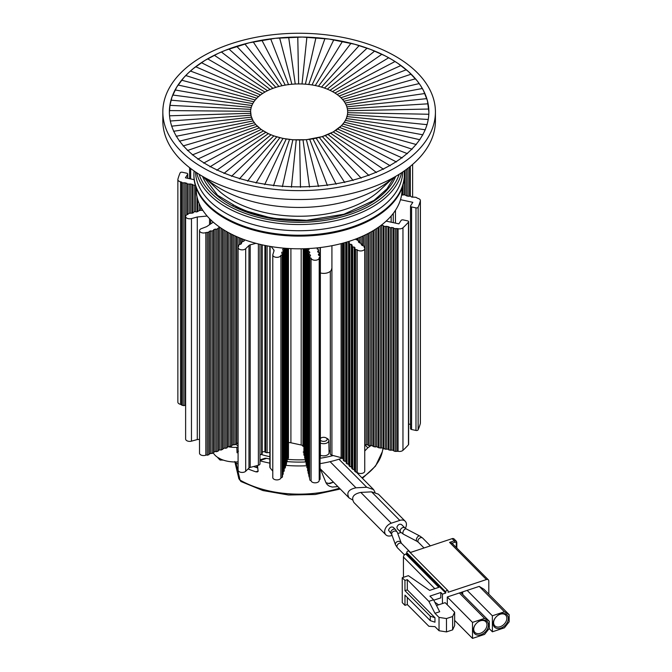 <?xml version="1.0" encoding="UTF-8"?>
<svg xmlns="http://www.w3.org/2000/svg" width="672" height="672" viewBox="0 0 672 672"><rect width="100%" height="100%" fill="white"/><g stroke="black" fill="none" stroke-linecap="round" stroke-linejoin="round"><path stroke-width="1.01" d="M178.13 75.718A136.29 78.691 180 0 1 331.414 35.498A136.29 78.691 180 0 1 435.422 111.947A136.29 78.691 180 0 1 420.118 148.168A136.29 78.691 180 0 1 266.834 188.395A136.29 78.691 180 0 1 162.834 111.947A136.29 78.691 180 0 1 178.13 75.718M162.834 111.947L162.834 120.842A136.29 78.691 -0 0 0 266.834 197.291A136.29 78.691 -0 0 0 420.118 157.072A136.29 78.691 -0 0 0 435.422 120.842L435.422 111.947M428.652 116.399A129.755 74.911 -0 0 0 428.879 111.947A129.755 74.911 -0 0 0 428.87 111.166A129.755 74.911 -0 0 0 428.459 105.949A129.755 74.911 -0 0 0 427.426 100.75A129.755 74.911 -0 0 0 425.754 95.609A129.755 74.911 -0 0 0 423.478 90.552A129.755 74.911 -0 0 0 420.588 85.596A129.755 74.911 -0 0 0 417.11 80.766A129.755 74.911 -0 0 0 413.053 76.096A129.755 74.911 -0 0 0 408.45 71.593A129.755 74.911 -0 0 0 403.301 67.284A129.755 74.911 -0 0 0 397.656 63.202A129.755 74.911 -0 0 0 391.524 59.354A129.755 74.911 -0 0 0 384.947 55.759A129.755 74.911 -0 0 0 377.95 52.441A129.755 74.911 -0 0 0 370.566 49.409A129.755 74.911 -0 0 0 362.838 46.687A129.755 74.911 -0 0 0 354.799 44.276A129.755 74.911 -0 0 0 346.492 42.202A129.755 74.911 -0 0 0 337.949 40.463A129.755 74.911 -0 0 0 329.213 39.077A129.755 74.911 -0 0 0 320.334 38.044A129.755 74.911 -0 0 0 311.354 37.363A129.755 74.911 -0 0 0 302.316 37.052A129.755 74.911 -0 0 0 293.261 37.111A129.755 74.911 -0 0 0 284.231 37.523A129.755 74.911 -0 0 0 275.276 38.304A129.755 74.911 -0 0 0 266.44 39.446A129.755 74.911 -0 0 0 257.762 40.942A129.755 74.911 -0 0 0 249.278 42.781A129.755 74.911 -0 0 0 241.046 44.957A129.755 74.911 -0 0 0 233.092 47.46A129.755 74.911 -0 0 0 225.464 50.274A129.755 74.911 -0 0 0 218.19 53.39A129.755 74.911 -0 0 0 211.319 56.792A129.755 74.911 -0 0 0 204.868 60.463A129.755 74.911 -0 0 0 198.878 64.386A129.755 74.911 -0 0 0 193.376 68.536A129.755 74.911 -0 0 0 188.387 72.904A129.755 74.911 -0 0 0 183.943 77.456A129.755 74.911 -0 0 0 180.054 82.186A129.755 74.911 -0 0 0 176.744 87.049A129.755 74.911 -0 0 0 174.04 92.039A129.755 74.911 -0 0 0 171.94 97.129A129.755 74.911 -0 0 0 170.461 102.287A129.755 74.911 -0 0 0 169.604 107.486A129.755 74.911 -0 0 0 169.378 111.947A129.755 74.911 -0 0 0 169.386 112.72A129.755 74.911 -0 0 0 169.789 117.936A129.755 74.911 -0 0 0 170.831 123.136A129.755 74.911 -0 0 0 172.494 128.276A129.755 74.911 -0 0 0 174.779 133.333A129.755 74.911 -0 0 0 177.668 138.289A129.755 74.911 -0 0 0 181.146 143.119A129.755 74.911 -0 0 0 185.195 147.79A129.755 74.911 -0 0 0 189.806 152.292A129.755 74.911 -0 0 0 194.947 156.601A129.755 74.911 -0 0 0 200.6 160.684A129.755 74.911 -0 0 0 206.724 164.531A129.755 74.911 -0 0 0 213.31 168.126A129.755 74.911 -0 0 0 220.307 171.444A129.755 74.911 -0 0 0 227.682 174.476A129.755 74.911 -0 0 0 235.41 177.198A129.755 74.911 -0 0 0 243.457 179.609A129.755 74.911 -0 0 0 251.765 181.684A129.755 74.911 -0 0 0 260.308 183.422A129.755 74.911 -0 0 0 269.035 184.808A129.755 74.911 -0 0 0 277.914 185.85A129.755 74.911 -0 0 0 286.894 186.522A129.755 74.911 -0 0 0 295.94 186.833A129.755 74.911 -0 0 0 304.996 186.774A129.755 74.911 -0 0 0 314.017 186.362A129.755 74.911 -0 0 0 322.972 185.581A129.755 74.911 -0 0 0 331.817 184.439A129.755 74.911 -0 0 0 340.494 182.944A129.755 74.911 -0 0 0 348.97 181.104A129.755 74.911 -0 0 0 357.21 178.928A129.755 74.911 -0 0 0 365.156 176.425A129.755 74.911 -0 0 0 372.792 173.611A129.755 74.911 -0 0 0 380.058 170.495A129.755 74.911 -0 0 0 386.938 167.093A129.755 74.911 -0 0 0 393.389 163.422A129.755 74.911 -0 0 0 399.378 159.499A129.755 74.911 -0 0 0 404.88 155.35A129.755 74.911 -0 0 0 409.87 150.982A129.755 74.911 -0 0 0 414.313 146.429A129.755 74.911 -0 0 0 418.202 141.708A129.755 74.911 -0 0 0 421.504 136.836A129.755 74.911 -0 0 0 424.217 131.846A129.755 74.911 -0 0 0 426.317 126.764A129.755 74.911 -0 0 0 427.795 121.598A129.755 74.911 -0 0 0 428.652 116.399M428.879 111.955L427.426 100.75L423.478 90.552L420.588 85.596L417.11 80.766L408.45 71.593L397.656 63.202L391.524 59.354L384.947 55.759L370.566 49.409L354.799 44.276L329.213 39.077L302.316 37.052L275.276 38.304L249.278 42.781L225.464 50.274L218.19 53.39L204.868 60.463L193.376 68.536L188.387 72.904L183.943 77.456L176.744 87.049L171.94 97.129L169.949 105.353L169.386 112.72M412.154 149.201L341.393 125.765L344.299 122.237L419.924 139.759M169.411 110.578L250.622 111.317L251.152 116.13L253.134 120.943L255.738 124.547L261.198 129.478L268.321 133.652L273.84 135.92L283.004 138.432L292.866 139.784L306.373 139.709L322.35 136.609L333.186 131.956L341.393 125.765M339.629 127.436L407.442 153.661M337.663 129.024L402.192 157.92M335.521 130.536L396.438 161.96M333.186 131.956L390.222 165.766M330.7 133.283L383.552 169.302M328.054 134.501L376.471 172.561M325.265 135.61L369.02 175.535M322.35 136.609L361.217 178.189M319.318 137.483L353.119 180.533M316.193 138.23L344.761 182.54M312.984 138.852L336.176 184.212M309.7 139.348L327.415 185.522M306.373 139.709L318.511 186.488M303.013 139.927L309.515 187.085M299.628 140.02L300.468 187.32M296.243 139.969L291.413 187.194M292.866 139.784L282.4 186.698M289.531 139.465L273.462 185.85M286.238 139.012L264.65 184.632M283.004 138.432L256.007 183.07M279.846 137.718L247.582 181.163M276.788 136.878L239.4 178.92M273.84 135.92L231.504 176.35M271.018 134.837L223.944 173.468M268.321 133.652L216.754 170.293M265.784 132.359L209.958 166.841M263.407 130.964L203.608 163.111M261.198 129.478L197.711 159.146M259.182 127.915L192.31 154.946M257.359 126.26L187.438 150.536M255.738 124.547L183.103 145.95M254.327 122.766L179.332 141.196M253.134 120.943L176.148 136.298M252.168 119.062L173.561 131.292M251.429 117.155L171.587 126.185M250.925 115.223L170.234 121.019M250.656 113.274L169.504 115.802M250.824 109.368L169.949 105.353M251.261 107.428L171.116 100.17M251.924 105.512L172.914 95.046M252.832 103.631L175.316 90.006M253.957 101.783L178.324 85.075M255.301 99.985L181.927 80.27M256.855 98.255L186.094 75.634M344.299 122.237L344.887 121.254A48.518 28.014 180 0 1 343.652 123.068A48.518 28.014 180 0 1 342.199 124.841A48.518 28.014 180 0 1 340.536 126.538A48.518 28.014 180 0 1 338.671 128.176A48.518 28.014 180 0 1 336.613 129.73A48.518 28.014 180 0 1 334.379 131.191A48.518 28.014 180 0 1 331.96 132.569A48.518 28.014 180 0 1 329.389 133.837A48.518 28.014 180 0 1 326.676 135.005A48.518 28.014 180 0 1 323.82 136.055A48.518 28.014 180 0 1 320.846 136.996A48.518 28.014 180 0 1 317.764 137.81A48.518 28.014 180 0 1 314.597 138.491A48.518 28.014 180 0 1 311.346 139.054A48.518 28.014 180 0 1 308.045 139.482A48.518 28.014 180 0 1 304.693 139.768A48.518 28.014 180 0 1 301.316 139.927A48.518 28.014 180 0 1 297.931 139.944A48.518 28.014 180 0 1 294.554 139.835A48.518 28.014 180 0 1 291.194 139.583A48.518 28.014 180 0 1 287.876 139.196A48.518 28.014 180 0 1 284.609 138.676A48.518 28.014 180 0 1 281.417 138.02A48.518 28.014 180 0 1 278.309 137.248A48.518 28.014 180 0 1 275.302 136.349A48.518 28.014 180 0 1 272.412 135.324A48.518 28.014 180 0 1 269.648 134.198A48.518 28.014 180 0 1 267.036 132.955A48.518 28.014 180 0 1 264.575 131.611A48.518 28.014 180 0 1 262.282 130.166A48.518 28.014 180 0 1 260.173 128.638A48.518 28.014 180 0 1 258.25 127.033A48.518 28.014 180 0 1 256.519 125.345A48.518 28.014 180 0 1 255.007 123.598A48.518 28.014 180 0 1 253.705 121.792A48.518 28.014 180 0 1 252.63 119.944A48.518 28.014 180 0 1 251.773 118.054A48.518 28.014 180 0 1 251.152 116.13A48.518 28.014 180 0 1 250.765 114.19A48.518 28.014 180 0 1 250.606 112.232A48.518 28.014 180 0 1 250.606 111.947A48.518 28.014 180 0 1 250.69 110.275A48.518 28.014 180 0 1 251.009 108.335A48.518 28.014 180 0 1 251.563 106.403A48.518 28.014 180 0 1 252.353 104.496A48.518 28.014 180 0 1 253.361 102.631A48.518 28.014 180 0 1 254.596 100.817A48.518 28.014 180 0 1 256.049 99.044A48.518 28.014 180 0 1 257.712 97.348A48.518 28.014 180 0 1 259.577 95.71A48.518 28.014 180 0 1 261.635 94.156A48.518 28.014 180 0 1 263.878 92.694A48.518 28.014 180 0 1 266.288 91.316A48.518 28.014 180 0 1 268.859 90.048A48.518 28.014 180 0 1 271.58 88.88A48.518 28.014 180 0 1 274.436 87.83A48.518 28.014 180 0 1 277.41 86.89A48.518 28.014 180 0 1 280.484 86.083A48.518 28.014 180 0 1 283.66 85.394A48.518 28.014 180 0 1 286.902 84.832A48.518 28.014 180 0 1 290.212 84.403A48.518 28.014 180 0 1 293.555 84.118A48.518 28.014 180 0 1 296.932 83.958A48.518 28.014 180 0 1 300.317 83.941A48.518 28.014 180 0 1 303.702 84.059A48.518 28.014 180 0 1 307.062 84.311A48.518 28.014 180 0 1 310.38 84.697A48.518 28.014 180 0 1 313.639 85.21A48.518 28.014 180 0 1 316.84 85.865A48.518 28.014 180 0 1 319.948 86.638A48.518 28.014 180 0 1 322.955 87.536A48.518 28.014 180 0 1 325.844 88.561A48.518 28.014 180 0 1 328.6 89.695A48.518 28.014 180 0 1 331.22 90.93A48.518 28.014 180 0 1 333.682 92.274A48.518 28.014 180 0 1 335.975 93.719A48.518 28.014 180 0 1 338.083 95.248A48.518 28.014 180 0 1 340.007 96.852A48.518 28.014 180 0 1 341.729 98.54A48.518 28.014 180 0 1 343.249 100.288A48.518 28.014 180 0 1 344.551 102.094A48.518 28.014 180 0 1 345.626 103.942A48.518 28.014 180 0 1 346.483 105.84A48.518 28.014 180 0 1 347.105 107.755A48.518 28.014 180 0 1 347.491 109.704A48.518 28.014 180 0 1 347.642 111.653A48.518 28.014 180 0 1 347.651 111.947A48.518 28.014 180 0 1 347.558 113.61A48.518 28.014 180 0 1 347.239 115.559A48.518 28.014 180 0 1 346.685 117.482A48.518 28.014 180 0 1 345.904 119.389A48.518 28.014 180 0 1 344.887 121.254L346.324 118.507L425.342 129.788M345.425 120.389L422.932 134.828M346.819 106.856L426.67 98.65M347.323 108.797L428.022 103.816M233.1 205.724L233.075 204.708A94.912 54.793 -0 0 0 281.476 219.198L281.484 219.559M393.095 177.845L379.067 191.075A95.08 54.894 180 0 1 219.181 191.075L205.162 177.845M342.955 124.026L416.329 144.556M236.149 206.354L236.132 207.253M346.324 118.507L347.432 114.652L428.299 119.473M346.996 116.584L427.132 124.664M347.432 114.652L347.634 112.694L428.837 114.257M347.6 110.746L428.744 109.032M346.08 104.95L424.696 93.542M343.921 101.245L418.925 83.639M345.114 103.076L422.108 88.536M340.897 97.751L410.819 74.29M342.518 99.473L415.153 78.884M337.05 94.534L400.546 65.688M339.066 96.104L405.938 69.888M332.472 91.661L388.29 57.994M334.849 93.047L394.649 61.715M327.239 89.174L374.304 51.358M329.927 90.367L381.494 54.533M321.46 87.142L358.856 45.914M324.416 88.099L366.744 48.485M315.252 85.588L342.241 41.765M318.402 86.302L350.675 43.672M308.725 84.546L324.794 38.984M312.018 85L333.598 40.194M302.014 84.042L306.844 37.64M305.382 84.227L315.857 38.128M295.243 84.084L288.742 37.741M298.628 84L297.788 37.506M288.548 84.672L270.841 39.304M291.875 84.311L279.745 38.346M282.064 85.781L253.495 42.294M285.272 85.159L262.08 40.622M275.906 87.41L237.031 46.637M278.939 86.537L245.129 44.302M270.203 89.519L221.785 52.273M272.992 88.41L229.236 49.3M265.062 92.056L208.034 59.069M267.557 90.737L214.704 55.532M260.585 94.987L196.064 66.906M262.735 93.484L201.81 62.866M258.619 96.583L190.814 71.173M347.634 112.694L347.642 111.653M243.902 210.655L243.894 209.924M195.518 171.973A103.622 59.825 0 0 0 307.104 230.555A103.622 59.825 0 0 0 402.738 171.973M194.082 170.982A105.218 60.749 0 0 0 193.906 174.485A105.218 60.749 0 0 0 223.969 216.997A105.218 60.749 0 0 0 307.23 235.049A105.218 60.749 0 0 0 404.342 174.485A105.218 60.749 0 0 0 404.166 170.982M404.342 174.485L404.342 175.375A105.218 60.749 180 0 1 307.23 235.939A105.218 60.749 180 0 1 223.969 217.888A105.218 60.749 180 0 1 193.906 175.375L193.906 174.485M402.142 187.748L402.007 190.865A102.908 59.413 180 0 1 301.82 248.791A102.908 59.413 180 0 1 196.518 193.973A102.908 59.413 180 0 1 196.249 190.865L196.115 187.748M249.707 212.772L249.673 212.134M246.246 210.865L246.254 211.554M253.512 213.41L253.537 213.998M393.708 178.231A95.298 55.02 0 0 0 393.565 177.584M331.607 268.825A7.904 4.561 180 0 1 320.359 272.958M194.174 179.676L185.43 177.794L187.622 174.401A1.638 0.941 -0 0 0 187.732 174.073A1.638 0.941 -0 0 0 186.665 173.191L182.28 172.242A1.638 0.941 -0 0 0 180.121 172.897A122.665 70.82 -0 0 0 177.912 179.206A4.091 2.36 -0 0 0 177.862 179.567A4.091 2.36 -0 0 0 180.524 181.776L182.314 182.834L185.254 182.792L187.421 183.935L191.89 184.229L194.065 185.371L195.25 185.052M202.768 210.26L200.054 210.302L196.577 211.957L195.132 211.655L193.654 212.058L193.133 212.898L188.723 213.41L187.958 214.318A4.091 2.36 -0 0 0 185.623 216.451A4.091 2.36 -0 0 0 191.47 218.585L197.274 216.989L207.144 216.04M197.274 216.989L197.274 439.564L191.47 441.151A4.091 2.36 180 0 1 185.623 439.018L185.623 216.451M199.525 439.345L197.274 439.564M213.276 222.163L206.699 226.615L201.348 228.665A4.091 2.36 -0 0 0 199.525 230.63A4.091 2.36 -0 0 0 201.676 232.714A4.091 2.36 -0 0 0 205.876 232.596L208.975 232.159L208.975 454.726L209.286 453.86L213.52 452.987L213.822 452.113L215.183 451.592L218.064 451.248L218.366 450.374L219.727 449.854L221.239 450.03L224.263 448.106L225.784 448.283L227.144 447.762L227.447 446.888L231.689 446.015L231.991 445.15L231.991 234.427M219.878 227.296L216.695 229.202L213.822 229.547L213.52 230.42L212.159 230.941L209.286 231.286L208.975 232.159M244.18 239.635L244.314 240.736L241.164 242.592L241.55 243.449L238.4 245.305L238.644 246.296A4.091 2.36 -0 0 0 238.081 247.498A4.091 2.36 -0 0 0 241.088 249.774A4.091 2.36 -0 0 0 245.692 248.699L248.976 245.482A2.73 1.571 180 0 1 250.194 244.843L255.948 243.331M269.85 452.626A11.449 6.611 -0 0 0 267.103 452.693A1.638 0.941 180 0 1 265.675 452.424L264.902 451.97A1.638 0.941 -0 0 0 262.206 452.306M271.169 246.574L273.832 249.942A2.73 1.571 180 0 1 274.075 250.597A2.73 1.571 180 0 1 274.033 250.883L272.849 254.554A4.091 2.36 -0 0 0 272.782 254.982A4.091 2.36 -0 0 0 276.494 257.334A4.091 2.36 -0 0 0 280.896 255.419L282.215 254.755L282.215 477.322L280.888 477.985A4.091 2.36 180 0 1 276.494 479.9A4.091 2.36 180 0 1 272.782 477.557L272.782 254.982M281.938 253.344L281.938 252.168L281.635 253.092L282.509 253.831L282.215 254.755M281.938 252.168L283.206 251.664L283.206 474.23L282.509 474.508M282.929 250.253L282.929 249.068L282.626 250.001L283.5 250.732L283.206 251.664M282.929 249.068L284.197 248.564L284.197 471.131M288.473 248.489L288.473 457.825L287.473 459.035M288.17 248.472L288.17 458.758M287.473 248.43L287.171 461.849M287.179 248.413L287.179 461.849L286.482 462.126M286.482 248.363L286.482 464.016L285.491 465.217M286.188 248.338L286.188 464.948M285.491 248.287L285.491 467.107M285.499 467.116L284.5 468.317M285.188 248.262L285.188 468.04M280.946 477.826L280.946 255.259M282.517 476.398L282.206 477.322M282.509 253.831L282.509 476.398M283.5 250.732L283.198 474.23M284.197 471.139L283.5 471.408M284.5 248.212L284.189 471.139M302.963 446.418L302.929 446.258A2.73 1.571 -0 0 0 301.182 444.998L290.909 442.781A5.452 3.15 -0 0 0 288.473 442.596M345.702 242.382L345.702 461.479L343.358 460.463L343.358 243.046M346.189 461.941L345.702 461.479M344.207 242.81L344.207 461.269M343.358 459.245L342.3 458.245A2.73 1.571 -0 0 0 341.107 457.632L331.918 455.213A2.73 1.571 180 0 1 330.322 453.785L330.322 271.312M320.074 247.565L320.065 457.64A2.73 1.571 180 0 0 320.359 456.935L320.359 247.531M306.86 248.64L306.86 467.611L306.642 248.657M307.381 467.838L306.86 467.611M306.13 248.674L306.13 464.495L305.911 248.682M306.642 464.722L306.13 464.495M305.39 248.699L305.39 461.378L305.172 248.707M305.911 461.605L305.39 461.378M304.66 248.724L304.66 458.254L304.433 248.732M305.172 458.48L304.66 458.254M303.92 248.749L303.92 455.137L303.702 248.749M304.433 455.364L303.92 455.137M303.19 248.766L302.929 446.258M303.702 452.248L303.19 452.021M308.507 248.564L309.044 249.64L308.112 250.345L308.33 251.286L309.565 251.824L309.784 252.756L308.851 253.47L309.07 254.402L310.296 254.94L310.514 255.881L309.582 256.586L309.809 257.519L311.069 258.216A4.091 2.36 -0 0 0 315.395 260.249A4.091 2.36 -0 0 0 319.208 257.897A4.091 2.36 -0 0 0 319.175 257.578L320.065 256.712L319.847 255.78L318.62 255.242L318.402 254.302L319.334 253.596L319.116 252.664L317.881 252.118L317.663 251.185L318.595 250.48L318.377 249.539L317.15 249.001L317.159 247.892M307.381 248.623L307.6 470.736L307.6 248.606M308.826 248.707L308.826 249.808M308.112 470.954L307.6 470.736M308.112 250.345L308.112 472.912L308.33 251.286M309.565 251.824L309.565 252.924M308.851 474.079L308.33 473.852M308.851 253.47L308.851 476.036L309.07 254.402M310.296 254.94L310.296 256.04M309.582 477.196L309.07 476.969M309.582 256.586L309.582 479.153L309.809 257.519M311.035 258.056L311.035 480.631L309.809 480.085M319.175 480.144A4.091 2.36 180 0 1 319.208 480.463A4.091 2.36 180 0 1 315.395 482.824A4.091 2.36 180 0 1 311.069 480.782L311.035 480.631M320.065 256.712L320.065 479.279L319.208 479.934M319.334 253.596L319.334 255.553M318.595 250.48L318.595 252.437M317.864 247.817L317.864 249.312M330.322 451.76A6.812 3.931 -0 0 0 329.011 450.223M357.16 249.808L357.16 472.374A4.091 2.36 180 0 0 361.754 473.424A4.091 2.36 180 0 0 364.745 471.156L364.745 248.581A4.091 2.36 -0 0 1 361.754 250.858A4.091 2.36 -0 0 1 357.16 249.808L355.522 249.463L354.673 248.657L355.043 247.792L352.691 246.775L351.842 245.969L352.212 245.104L349.86 244.079L349.012 243.272L349.381 242.407L348.348 241.576M364.745 248.581A4.091 2.36 -0 0 0 364.148 247.363L364.375 246.364L362.032 245.339L361.183 244.532L361.544 243.667L359.201 242.651L358.352 241.844L358.722 240.979L355.555 239.081M381.595 447.737L381.595 225.162L383.124 225.498L383.124 448.064L378.664 447.77L376.488 446.628L376.488 228.581M380.192 226.002L380.192 448.098M378.664 227.102L378.664 447.77M378.017 227.548L378.017 446.964M381.142 225.288L381.595 225.162M383.124 225.498L383.762 226.304L388.231 226.598L390.407 227.741L393.338 227.699L393.977 228.514L398.068 228.724A4.091 2.36 -0 0 0 402.965 227.766A122.665 70.82 -0 0 0 408.458 222.172A1.638 0.941 -0 0 0 408.635 221.743A1.638 0.941 -0 0 0 407.576 220.861L403.192 219.912A1.638 0.941 -0 0 0 401.083 220.466L398.891 223.86L386.156 221.113M400.487 199.676L412.826 202.331L410.626 205.724A1.638 0.941 -0 0 0 410.525 206.052A1.638 0.941 -0 0 0 411.583 206.942L415.976 207.883A1.638 0.941 -0 0 0 418.135 207.228A122.665 70.82 -0 0 0 420.336 200.928A4.091 2.36 -0 0 0 420.386 200.567A4.091 2.36 -0 0 0 417.732 198.349L415.934 197.291L411.466 197.005L410.827 196.19L407.896 196.232L404.191 194.762L401.604 194.872M395.464 210.294L395.464 223.121M410.525 424.41L408.635 423.998M420.386 200.567L420.386 423.133A4.091 2.36 180 0 1 420.336 423.494A122.665 70.82 180 0 1 418.135 429.794A1.638 0.941 180 0 1 415.976 430.458L411.583 429.509A1.638 0.941 180 0 1 410.525 428.627L410.525 206.052M408.635 221.743L408.635 444.31A1.638 0.941 180 0 1 408.458 444.738A122.665 70.82 180 0 1 402.965 450.332A4.091 2.36 180 0 1 398.068 451.29L395.514 451.408L393.977 451.08L393.338 450.265L388.87 449.98L388.231 449.165L385.3 449.207L383.124 448.064L382.301 451.777L375.522 466.099L362.435 478.304M376.488 446.628L375.085 446.998L371.381 445.528L368.449 445.57L367.811 444.755L364.745 444.772M357.16 472.374L354.673 471.223L354.673 248.657M354.673 470.014L351.842 468.535L351.842 245.969M351.842 467.317L349.012 465.839L349.012 243.272M349.012 464.629L346.189 463.151L346.189 242.239M272.782 471.19L270.094 467.779A2.73 1.571 180 0 1 269.85 467.132L269.85 246.355M262.206 453.424L262.206 244.86L262.198 453.348A1.638 0.941 180 0 1 262.206 453.424A1.638 0.941 180 0 1 261.618 454.146A11.449 6.611 -0 0 0 259.98 455.12M259.98 244.348L259.98 463.823A2.73 1.571 180 0 1 258.384 465.259L250.194 467.41A2.73 1.571 -0 0 0 248.976 468.048L245.692 471.265A4.091 2.36 180 0 1 241.088 472.34A4.091 2.36 180 0 1 238.081 470.064L238.081 247.498M236.225 236.418L236.225 444.276L236.527 443.402L238.081 442.907M236.225 444.276L231.983 445.15M208.984 454.726L205.876 455.162A4.091 2.36 180 0 1 201.676 455.28A4.091 2.36 180 0 1 199.525 453.197L199.525 230.63M185.623 405.443L182.314 405.401L180.524 404.342A4.091 2.36 180 0 1 177.862 402.133L177.862 179.567M403.124 184.598L403.124 195.04M404.603 170.68L404.603 194.846M405.115 170.31L405.115 194.956M406.594 195.947L406.594 169.243M408.047 168.143L408.047 196.19M409.525 166.992L409.525 195.913M410.046 166.572L410.046 196.022M375.085 229.488L375.085 446.998M373.556 230.429L373.556 446.67M372.91 230.815L372.91 445.864M371.381 445.528L371.381 231.706M369.978 232.487L369.978 445.897M368.449 233.31L368.449 445.57M367.811 233.646L367.811 444.755M366.274 444.427L366.274 234.419M364.871 235.108L364.871 444.797L367.811 447.804A90.787 52.416 0 0 0 370.835 445.67M363.342 235.83L363.342 245.524M362.704 236.116L362.704 245.44M361.166 243.306L361.166 236.804M359.764 237.401L359.764 242.735M358.235 238.031L358.235 240.517M357.596 238.291L357.596 240.131M356.059 239.669L356.059 238.888M383.762 226.304L383.762 448.871M385.3 226.64L385.3 449.207M386.702 448.837L386.702 226.271M388.231 226.598L388.231 449.165M388.87 227.405L388.87 449.98M390.407 227.741L390.407 450.307M391.81 449.938L391.81 227.371M393.338 227.699L393.338 450.265M393.977 228.514L393.977 451.08M395.514 228.841L395.514 451.408M396.917 451.038L396.917 228.472M364.375 246.364L364.375 247.607M361.544 243.667L361.544 244.885M358.722 240.979L358.722 242.189M355.891 238.955L355.891 239.501M347.038 241.979L347.038 463.957M348.533 241.601L348.533 464.167M349.86 244.079L349.86 466.654M351.364 244.297L351.364 466.864M352.691 246.775L352.691 469.342M354.194 246.985L354.194 469.552M355.522 249.463L355.522 472.03M357.017 249.673L357.017 472.24M243.944 239.551L243.928 241.122M241.164 242.592L241.164 243.827M238.4 245.305L238.4 246.582M242.432 241.71L242.432 238.98M241.072 238.451L241.072 243.919M240.761 238.333L240.761 244.222M239.4 237.779L239.4 244.465M237.888 442.882L237.888 237.149M236.527 236.552L236.527 443.402M234.864 235.805L234.864 444.797M233.352 444.62L233.352 235.091M231.68 234.276L231.68 446.023M230.32 233.579L230.32 446.544M228.808 446.368L228.808 232.781M227.447 232.033L227.447 446.888M227.144 231.857L227.144 447.762M225.784 231.076L225.784 448.283M224.272 448.106L224.272 230.168M222.902 229.32L222.902 448.627M206.102 455.078L206.102 232.512M207.614 232.68L207.614 455.255M209.286 231.286L209.286 453.852M210.647 453.331L210.647 230.765M212.159 230.941L212.159 453.508M213.52 230.42L213.52 452.987M213.822 229.547L213.822 452.113M215.183 451.592L215.183 229.026M216.695 229.202L216.695 451.769M218.064 228.682L218.064 451.248M218.366 227.808L218.366 450.374M219.727 449.854L219.727 227.279M221.239 228.228L221.239 450.022M222.6 229.127L222.6 449.501M202.104 210.437L202.104 209.21M200.575 206.506L200.575 210.412M181.675 404.594L181.675 182.028M182.314 182.834L182.314 405.401M183.851 183.162L183.851 405.728M185.254 182.792L185.254 405.359M186.782 214.805L186.782 183.128M187.421 183.935L187.421 214.494M188.958 184.271L188.958 213.352M190.361 183.901L190.361 213.041M191.89 213.242L191.89 184.229M192.528 185.035L192.528 213.066M194.065 185.371L194.065 211.949M195.468 185.791L195.468 211.722M196.997 211.84L196.997 196.711M197.635 199.24L197.635 211.663M199.172 203.532L199.172 210.546M320.359 438.564A3.528 2.041 180 0 1 321.166 437.884A3.528 2.041 180 0 1 324.29 437.346A3.528 2.041 180 0 1 326.063 437.884L327.222 438.522A5.191 2.999 180 0 1 328.81 440.647L329.07 452.659A5.452 3.15 180 0 1 322.577 455.792A5.452 3.15 180 0 1 320.359 455.23M333.203 455.549A81.774 47.216 180 0 1 320.065 458.27M305.172 459.715A81.774 47.216 180 0 1 287.473 459.362M269.85 456.716A81.774 47.216 180 0 1 261.08 454.423M238.081 444.049A81.774 47.216 180 0 1 236.897 443.26M342.157 458.119A81.774 47.216 180 0 1 320.065 463.613M260.686 459.648A81.774 47.216 180 0 1 259.98 459.421M328.81 440.647A5.191 2.999 180 0 1 322.627 443.629A5.191 2.999 180 0 1 320.359 443.016M326.063 437.884A3.528 2.041 180 0 1 326.743 440.286A3.528 2.041 180 0 1 322.946 441.353A3.528 2.041 180 0 1 320.359 440.135M213.343 453.054A23.008 13.28 0 0 0 234.982 461.975A23.008 13.28 0 0 0 238.081 461.866M254.881 466.981L254.864 466.183M238.442 451.181L237.031 452.768L236.821 447.342L238.081 446.897M227.926 446.704A22.394 12.928 0 0 0 236.821 447.342M220.584 459.01L217.795 457.464M223.423 460.144L219.887 459.942L223.373 460.152M220.71 460.186L220.214 458.959M325.979 482.756L329.759 483.63L333.488 482.177M259.98 459.875L264.986 458.254L266.658 458.338A84.134 48.577 0 0 0 269.85 459.06M287.255 461.614A84.134 48.577 0 0 0 305.911 461.941M253.638 466.502A81.06 46.796 0 0 0 257.821 468.031M241.139 481.606L238.871 478.733L234.797 461.521M339.436 488.183A83.832 48.401 0 0 1 240.089 480.11L235.964 462.907L234.982 461.975M235.964 462.907A87.713 50.644 0 0 0 238.081 464.134M248.06 468.938A87.713 50.644 0 0 0 255.805 471.803L257.326 471.937L258.107 471.332L257.502 465.486M364.745 450.988L367.811 447.804M337.865 486.604L332.22 487.049L329.314 486.15L327.306 484.697L326.038 482.882L320.065 468.233M259.98 460.816A90.787 52.416 0 0 0 269.85 463.142M285.491 465.343A90.787 52.416 0 0 0 306.642 465.763M340.276 489.031L315.218 494.491L288.523 495.012L262.912 490.552L240.946 481.513L238.871 478.733M235.855 444.419A82.866 47.846 0 0 0 237.905 445.763L238.081 445.897M330.095 461.672L355.967 487.805C348.449 489.426 346.164 492.82 349.112 497.96L352.498 499.884M355.967 487.805L366.727 487.25L373.573 489.56L375.018 492.24M391.28 523.202L399.806 520.397L371.557 491.854L360.797 492.408L391.28 523.202A7.636 5.41 135.3 0 0 385.409 528.503A7.636 5.41 135.3 0 0 385.862 534.811A7.636 5.41 135.3 0 0 391.28 535.668L392.078 535.408M400.898 532.417A7.636 5.41 135.3 0 1 399.806 532.862L397.782 533.526M405.3 528.301A7.636 5.41 135.3 0 0 405.233 521.254A7.636 5.41 135.3 0 0 399.806 520.397M388.576 530.334A2.999 2.125 -44.8 0 1 388.618 529.906C389.718 527.285 391.289 526.436 393.313 527.36L395.506 529.57A2.999 2.125 135.2 0 0 392.809 529.486A2.999 2.125 135.2 0 0 390.81 532.115A2.999 2.125 135.2 0 0 390.776 532.543A2.999 2.125 135.2 0 0 391.247 533.795L388.576 530.334M400.655 532.174L397.337 528.839L396.9 527.159C398.009 524.538 399.571 523.69 401.596 524.614L404.905 527.948A2.999 2.125 135.2 0 0 402.78 527.612A2.999 2.125 135.2 0 0 400.218 530.494A2.999 2.125 135.2 0 0 400.176 530.93A2.999 2.125 135.2 0 0 400.655 532.174L403.519 534.248A2.999 1.646 -62.4 0 1 402.898 532.879A2.999 1.646 -62.4 0 1 402.923 532.442A2.999 1.646 -62.4 0 1 404.284 529.67A2.999 1.646 -62.4 0 1 406.3 528.94L404.905 527.948M385.862 534.811L353.942 502.564C350.994 497.414 353.279 494.029 360.797 492.408M371.557 491.854L378.403 494.164L405.233 521.254M410.18 552.569L452.138 538.65L454.306 540.834L449.576 542.405L452.012 543.211A2.73 1.932 -44.8 0 1 452.054 543.253L488.368 579.852A2.73 1.932 135.2 0 1 488.796 580.986L488.813 594.166M488.368 579.852A2.73 1.932 135.2 0 0 486.427 579.55L448.115 592.259L448.115 591.142A1.361 0.966 135.2 0 0 445.746 591.931L445.746 593.04L442.436 594.14L442.445 603.557M447.3 604.817L447.292 596.98L479.22 586.387L483.958 589.268L509.158 614.67L509.166 621.785L504.445 627.808L492.383 631.806L492.358 615.787L467.158 590.394M433.793 600.197L440.815 597.87L440.807 592.502L442.436 594.14M445.746 593.04L406.72 553.711L405.779 554.03A2.73 1.932 -44.8 0 0 403.418 557.038L403.435 577.315M407.316 579.659L428.854 601.364L434.96 613.301L439.026 617.392L439.043 630.739L434.977 626.648L428.879 626.279L407.341 604.573L404.972 605.354L402.268 602.624L402.242 577.71L404.947 580.44L404.964 590.671L407.324 589.89L407.316 579.659L404.947 580.44M404.972 605.354L404.964 595.123L430.256 620.617L430.256 616.165L404.964 590.671M430.256 620.617L434.969 622.196L434.969 617.744L430.256 616.165M407.324 589.89L434.969 617.744M407.341 604.573L407.333 597.509M439.026 617.392L446.468 618.559L446.485 631.907L439.043 630.739M436.514 605.522L445.15 602.658L454.642 612.217L454.65 625.565L452.634 629.866L446.485 631.907M434.96 613.301L439.69 611.73L433.583 599.794L429.929 596.114L440.807 592.502M452.634 629.866L452.617 616.518L446.468 618.559M452.617 616.518L454.642 612.217M405.779 554.03L438.841 587.345L429.652 590.394L408.391 575.669L402.242 577.71M438.614 604.825L434.809 602.196M406.72 553.711L406.72 552.602A1.361 0.966 -44.8 0 1 408.87 551.25L447.896 590.579M452.138 538.65A2.73 1.932 -44.8 0 1 454.07 538.952L456.238 541.136A2.73 1.932 135.2 0 0 454.306 540.834A1.092 0.445 71.6 0 1 454.843 542.27A1.638 1.159 135.2 0 1 456.271 543.136A1.092 0.63 -0.1 0 0 456.817 542.59L456.238 541.136A2.73 1.932 135.2 0 1 456.674 542.27M428.854 601.364L433.583 599.794M473.735 629.252A7.636 5.41 -44.8 0 1 478.355 621.776A7.636 5.41 -44.8 0 1 485.772 621.684A7.636 5.41 -44.8 0 1 486.982 624.859A7.636 5.41 -44.8 0 1 482.353 632.335A7.636 5.41 -44.8 0 1 474.936 632.436A7.636 5.41 -44.8 0 1 473.735 629.252M488.468 625.094A8.719 6.182 -44.8 0 1 480.908 634.721A8.719 6.182 -44.8 0 1 473.332 630.118A8.719 6.182 -44.8 0 1 480.892 620.483A8.719 6.182 -44.8 0 1 488.468 625.094M460.765 592.511L489.292 621.256L489.3 628.379L484.571 634.402L472.508 638.4L472.492 622.381L484.554 618.383L459.354 592.981M489.292 621.256L484.554 618.383M472.508 638.4L454.65 620.399M472.492 622.381L447.292 596.98M462.512 591.931L462.832 594.594M492.383 631.806L489.157 628.564M509.158 614.67L504.42 611.789L479.22 586.387M492.358 615.787L504.42 611.789M508.334 618.5A8.719 6.182 -44.8 0 1 500.774 628.135A8.719 6.182 -44.8 0 1 493.198 623.524A8.719 6.182 -44.8 0 1 500.758 613.897A8.719 6.182 -44.8 0 1 508.334 618.5M506.848 618.274A7.636 5.41 -44.8 0 1 502.228 625.75A7.636 5.41 -44.8 0 1 494.81 625.842A7.636 5.41 -44.8 0 1 493.601 622.667A7.636 5.41 -44.8 0 1 498.221 615.191A7.636 5.41 -44.8 0 1 505.646 615.09A7.636 5.41 -44.8 0 1 506.848 618.274M462.832 592.25L461.084 592.83M392.717 178.046A111.46 64.352 180 0 1 205.531 178.046M395.699 176.366A99.086 57.204 180 0 1 306.751 220.618A99.086 57.204 180 0 1 202.549 176.366M199.105 174.3A101.732 58.733 0 0 0 306.961 222.138A101.732 58.733 0 0 0 399.151 174.3M196.661 172.729A103.362 59.674 0 0 0 307.087 224.364A103.362 59.674 0 0 0 401.587 172.729M210.697 219.786L210.697 223.91M191.47 441.151L191.47 218.585M209.555 218.652L209.555 224.683M265.675 245.582L265.675 452.424M267.103 245.86L267.103 452.693M280.896 477.985L280.896 255.419M290.909 442.781L290.909 248.623M342.3 458.245L342.3 243.331M341.107 243.642L341.107 457.632M331.918 455.213L331.918 245.717M301.182 248.8L301.182 444.998M311.069 258.216L311.069 480.782M393.263 222.642L393.263 213.402M391.163 215.981L391.163 222.188M190.68 178.928L190.68 168.504M410.29 166.37L410.29 196.073M411.583 429.509L411.583 206.942M245.692 471.265L245.692 248.699M205.876 455.162L205.876 232.596M187.622 174.401L187.622 178.265M402.587 186.43L402.587 195.09M415.976 207.883L415.976 430.458M418.135 429.794L418.135 207.228M420.336 423.494L420.336 200.928M398.068 228.724L398.068 451.29M402.965 450.332L402.965 227.766M408.458 444.738L408.458 222.172M270.094 467.779L270.094 246.397M273.832 249.942L273.832 251.504M264.902 451.97L264.902 245.431M261.618 244.726L261.618 454.146M248.976 245.482L248.976 468.048M250.194 467.41L250.194 244.843M258.384 243.961L258.384 465.259M180.524 404.342L180.524 181.776M237.031 452.768A22.621 13.062 0 0 0 238.081 452.701M256.847 467.695L256.813 465.671M328.154 483.529A75.407 43.537 0 0 0 333.43 482.118M258.166 471.03L255.805 471.803M361.939 477.8A83.832 48.401 0 0 0 382.301 451.777M259.98 460.522L266.658 458.338M366.727 487.25L338.957 459.203M391.247 533.795L391.768 534.542A2.999 2.394 -20 0 1 391.65 533.879A2.999 2.394 -20 0 1 391.692 533.459A2.999 2.394 -20 0 1 394.422 531.098A2.999 2.394 -20 0 1 397.404 532.501L395.506 529.57M397.404 532.501L401.142 542.783A2.999 2.394 160 0 0 398.32 541.363A2.999 2.394 160 0 0 395.43 543.74A2.999 2.394 160 0 0 395.388 544.169A2.999 2.394 160 0 0 395.506 544.832L391.768 534.542M406.3 528.94L419.782 535.996A2.999 1.646 117.6 0 0 418.387 536.206A2.999 1.646 117.6 0 0 416.405 539.498A2.999 1.646 117.6 0 0 416.371 539.935A2.999 1.646 117.6 0 0 416.993 541.304L418.396 542.296A2.999 2.125 -44.8 0 1 417.917 541.044A2.999 2.125 -44.8 0 1 418.009 540.38A2.999 2.125 -44.8 0 1 420.067 537.928A2.999 2.125 -44.8 0 1 422.646 538.07L430.382 545.866M404.443 554.854L397.404 547.764A2.999 2.125 -44.8 0 1 396.934 546.512A2.999 2.125 -44.8 0 1 397.018 545.849A2.999 2.125 -44.8 0 1 399.076 543.388A2.999 2.125 -44.8 0 1 401.663 543.539L401.142 542.783M449.576 542.405L486.427 579.55M403.418 557.038L434.818 588.68M456.271 543.136L456.271 547.504M452.012 543.211L454.843 542.27M406.72 552.602L445.746 591.931M204.758 178.718L204.708 177.593M393.498 178.718L393.54 177.593M394.111 177.274L386.98 188.874L374.052 200.374L343.913 214.242L306.684 220.315L272.269 218.324L241.248 209.572L217.552 195.233L204.137 177.274M319.208 257.897L319.208 480.463M189.613 167.689L189.613 178.693M412.625 197.249L412.625 164.405M187.732 174.073L187.732 178.29M402.746 195.124L402.746 185.926M321.166 437.884L320.359 438.329M217.862 457.766L219.887 459.942M349.112 497.96L320.342 468.896M373.573 489.56L356.336 472.147M354.673 470.459L353.707 469.484M351.842 467.603L351.07 466.822M349.012 464.747L348.432 464.159M410.516 552.46L401.663 543.539M419.782 535.996L422.646 538.07M424.024 547.974L418.396 542.296M403.519 534.248L416.993 541.304M397.404 547.764L395.506 544.832M456.826 548.058L456.817 542.59"/></g></svg>
